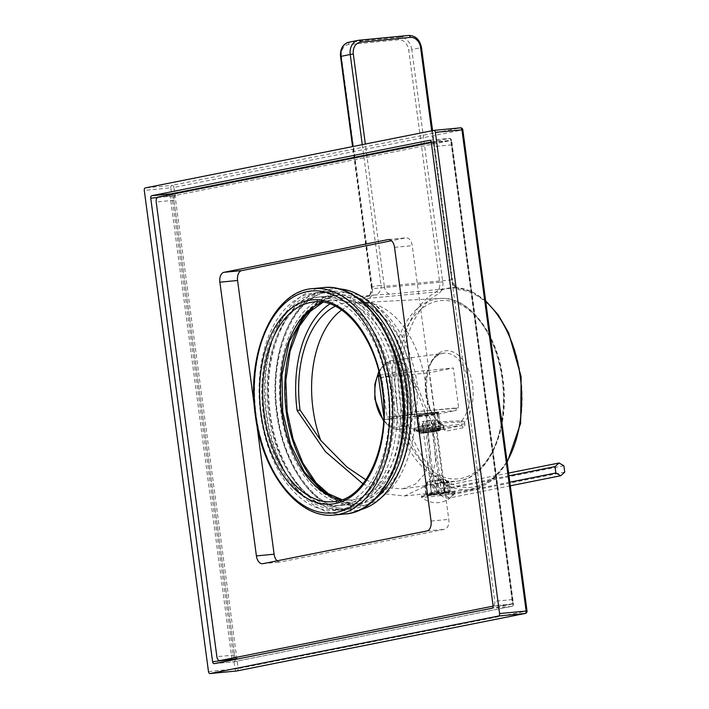 <?xml version="1.0" encoding="UTF-8"?>
<svg xmlns="http://www.w3.org/2000/svg" width="709" height="709" viewBox="0 0 709 709"><rect width="100%" height="100%" fill="white"/><g stroke="black" fill="none" stroke-linecap="round" stroke-linejoin="round"><path stroke-width="0.53" stroke-dasharray="3.54 2.66" d="M362.928 483.822L385.519 493.925L404.52 495.954L424.904 486.427L431.878 475.721L435.654 461.222L432.481 424.647L417.539 386.565A101.44 61.196 -95.5 0 0 347.632 297.594A101.44 61.196 -95.5 0 0 329.907 303.931M389.87 294.164L374.769 294.988A8.916 7.117 -94.6 0 0 381.052 285.426L384.322 286.339A8.916 5.38 -95.5 0 0 389.87 294.164L457.172 287.703L453.99 285.833L455.001 286.197L455.018 287.393A11.149 6.727 84.5 0 1 452.032 279.975L421.04 47.689L411.778 49.533L442.771 281.819A11.149 6.727 84.5 0 1 441.875 290.016A101.44 61.196 84.5 0 1 455.018 287.393M366.261 296.69A101.44 61.196 84.5 0 1 374.184 295.041L367.253 296.504C367.28 295.511 370.842 297.257 371.436 288.076L371.791 287.269A8.916 7.055 -107.9 0 1 367.448 296.442A8.916 7.055 -107.9 0 1 366.261 296.69C363.114 297.948 364.098 298.48 369.194 298.294L436.496 291.824A101.44 61.196 -95.5 0 0 399.832 400.709A101.44 61.196 -95.5 0 0 469.73 489.689A101.44 61.196 -95.5 0 0 507.077 461.497M362.272 144.663L381.052 285.426A110.365 66.575 84.5 0 0 371.791 287.278L372.411 288.714L439.677 282.253A8.916 5.38 84.5 0 1 438.951 288.838L436.496 291.824A2.233 1.728 -117 0 1 438.774 293.739A99.26 59.875 -95.5 0 0 402.889 400.284A99.26 59.875 -95.5 0 0 474.915 486.808A99.26 59.875 -95.5 0 0 520.716 376.789A99.26 59.875 -95.5 0 0 459.007 289.706L455.143 287.499M438.951 288.838L441.875 290.016M441.751 290.247L438.774 293.739M445.172 490.353C433.172 492.276 417.716 495.352 430.62 493.26L442.7 492.285L450.118 490.655L445.172 490.353M404.52 495.946L430.62 493.26M429.468 484.61L444.286 482.971L448.921 481.712L444.02 481.703L429.468 484.61M444.286 482.971L457.89 481.065C489.139 477.804 510.276 428.201 502.956 379.005C497.461 333.549 469.145 296.096 440.351 298.445A91.762 55.355 -95.5 0 0 393.211 400.753A91.762 55.355 -95.5 0 0 457.89 481.065A91.762 55.355 -95.5 0 0 502.123 379.031A91.762 55.355 -95.5 0 0 440.351 298.445L361.882 302.53A95.201 57.429 -95.5 0 1 364.169 302.486A95.201 57.429 -95.5 0 1 425.967 386.139A95.201 57.429 84.5 0 1 426.845 419.294C424.097 408.685 420.029 397.962 414.623 387.149A96.539 58.235 -95.5 0 0 351.956 302.318A96.539 58.235 -95.5 0 0 335.277 306.199M365.853 479.86L386.113 487.845L402.685 488.82L415.403 484.132L425.063 473.63L430.593 455.267L426.845 419.294M361.882 302.53A95.201 57.429 -95.5 0 0 341.676 310.001M417.539 386.565L414.623 387.149M443.391 426.313L442.868 425.675A1.338 0.806 -92.7 0 0 442.31 424.576L443.01 424.709C420.145 414.641 421.899 352.985 443.559 353.233A36.895 22.254 -95.5 0 0 425.772 394.257A36.895 22.254 -95.5 0 0 442.327 424.576L442.93 425.675A1.338 0.842 -93.7 0 0 442.327 424.576L419.152 425.666A1.338 0.806 87.3 0 1 419.71 426.765L442.868 425.675L443.169 427.944L444.056 427.917L443.621 428.041L443.391 426.313A39.128 23.601 84.5 0 1 428.085 368.928A39.128 23.601 84.5 0 1 464.156 361.732A39.128 23.601 84.5 0 1 464.563 422.094L461.736 420.703L438.543 421.802L414.233 428.555L419.152 425.666M461.462 421.979A1.338 0.771 -94.1 0 1 461.745 420.703A1.338 0.806 -92.7 0 0 461.391 421.979L464.563 422.094L464.794 423.822A3.572 2.154 84.5 0 1 463.145 427.775L446.209 431.152A3.572 2.154 84.5 0 1 443.621 428.041M464.794 423.822L461.701 424.257L461.391 421.979L438.233 423.069C431.037 424.594 424.416 426.65 418.372 429.246L415.917 429.734L413.79 429.113L419.71 426.765L420.162 430.159L443.169 427.944A1.338 0.806 84.5 0 0 444.091 429.122A1.338 0.806 84.5 0 0 444.144 429.113A2.233 1.772 -101.3 0 1 446.209 431.152M436.221 428.316A11.149 0.541 172.4 0 0 424.859 429.769A11.149 0.541 172.4 0 0 418.558 431.081A11.149 0.541 172.4 0 0 422.981 430.957A11.149 0.541 172.4 0 0 434.821 429.424A11.149 0.541 172.4 0 0 440.635 428.139A11.149 0.541 172.4 0 0 436.221 428.316A11.149 0.541 -7.6 0 1 440.652 428.156A11.149 0.541 -7.6 0 1 434.582 429.459A11.149 0.541 -7.6 0 1 422.981 430.957A11.149 0.541 -7.6 0 1 418.549 431.107A11.149 0.541 -7.6 0 1 424.62 429.805A11.149 0.541 -7.6 0 1 436.221 428.316M438.632 426.605A9.368 0.452 -7.6 0 0 434.918 426.756A9.368 0.452 172.4 0 0 425.382 427.979A9.368 0.452 172.4 0 0 420.091 429.087A9.368 0.452 172.4 0 0 420.082 429.105A9.368 0.452 172.4 0 0 423.805 428.98A9.368 0.452 -7.6 0 0 433.553 427.722A9.368 0.452 -7.6 0 0 438.649 426.632A9.368 0.452 -7.6 0 0 438.632 426.605L440.635 428.139L438.587 412.709A11.149 0.541 172.4 0 0 434.156 412.86A11.149 0.541 172.4 0 0 422.555 414.357A11.149 0.541 172.4 0 0 416.493 415.66A11.149 0.541 172.4 0 0 420.924 415.501A11.149 0.541 172.4 0 0 432.517 414.012A11.149 0.541 172.4 0 0 438.587 412.709M421.979 415.288A9.368 0.452 172.4 0 0 431.728 414.038A9.368 0.452 172.4 0 0 436.824 412.948A9.368 0.452 172.4 0 0 433.093 413.072A9.368 0.452 172.4 0 0 423.353 414.331A9.368 0.452 172.4 0 0 418.257 415.421A9.368 0.452 172.4 0 0 421.979 415.288M379.723 375.291L404.786 370.284L410.679 414.437L384.216 419.71L383.764 416.36M437.745 414.162L456.277 410.467L455.976 408.26L458.626 407.728L453.326 367.998L429.503 372.748L434.803 412.478L437.453 411.956L437.745 414.162L384.216 419.71M410.679 414.437L456.277 410.467M455.976 408.26L410.387 412.23L458.626 407.728M434.803 412.478L387.017 417.069L381.717 377.339L429.503 372.748M404.786 370.284L405.53 372.588L381.717 377.339L379.98 376.426M387.017 417.069L437.453 411.956M410.83 412.319L405.53 372.588L453.326 367.998M421.589 415.368A10.032 0.487 -7.6 0 1 417.601 415.483A10.032 0.487 -7.6 0 1 423.273 414.304A10.032 0.487 -7.6 0 1 433.491 412.993A10.032 0.487 -7.6 0 1 437.471 412.833A10.032 0.487 -7.6 0 1 432.242 413.994A10.032 0.487 -7.6 0 1 421.589 415.368A10.032 0.487 -7.6 0 1 417.592 415.509A10.032 0.487 -7.6 0 1 423.051 414.34A10.032 0.487 -7.6 0 1 433.491 412.993A10.032 0.487 -7.6 0 1 437.48 412.86A10.032 0.487 -7.6 0 1 432.02 414.029A10.032 0.487 -7.6 0 1 421.589 415.368M421.066 416.608A11.149 0.541 -7.6 0 1 416.635 416.759A11.149 0.541 -7.6 0 1 416.644 416.732A11.149 0.541 -7.6 0 1 422.945 415.421A11.149 0.541 -7.6 0 1 434.307 413.967A11.149 0.541 -7.6 0 1 438.72 413.79A11.149 0.541 -7.6 0 1 438.738 413.817A11.149 0.541 -7.6 0 1 432.667 415.111A11.149 0.541 -7.6 0 1 421.066 416.608M423.131 432.056A11.149 0.541 172.4 0 0 434.484 430.602A11.149 0.541 172.4 0 0 440.785 429.291A11.149 0.541 172.4 0 0 440.794 429.264A11.149 0.541 172.4 0 0 436.363 429.415A11.149 0.541 172.4 0 0 424.771 430.912A11.149 0.541 172.4 0 0 418.7 432.215A11.149 0.541 172.4 0 0 418.718 432.233A11.149 0.541 172.4 0 0 423.131 432.056M423.938 433.031A10.032 0.487 172.4 0 0 434.165 431.719A10.032 0.487 172.4 0 0 439.828 430.54A10.032 0.487 172.4 0 0 435.849 430.655A10.032 0.487 172.4 0 0 425.196 432.029A10.032 0.487 172.4 0 0 419.967 433.19A10.032 0.487 172.4 0 0 423.938 433.031A10.032 0.487 172.4 0 0 434.378 431.684A10.032 0.487 172.4 0 0 439.837 430.514A10.032 0.487 172.4 0 0 435.849 430.655A10.032 0.487 172.4 0 0 425.409 432.003A10.032 0.487 172.4 0 0 419.95 433.172A10.032 0.487 172.4 0 0 423.938 433.031M424.788 432.33L429.14 432.26L435.76 430.939L424.788 432.33L423.308 421.297L434.289 419.896L427.669 421.217L423.308 421.297M424.035 432.747L422.564 421.713M430.647 431.426L429.175 420.393M435.76 430.939L434.289 419.896M435.007 431.347L433.536 420.313M429.14 432.26L427.669 421.217M448.194 491.638A16.945 0.824 -7.6 0 1 454.939 491.408A16.945 0.824 -7.6 0 1 445.713 493.384A16.945 0.824 -7.6 0 1 428.085 495.653A16.945 0.824 172.4 0 1 421.35 495.892A16.945 0.824 172.4 0 1 430.567 493.916A16.945 0.824 172.4 0 1 448.194 491.638M444.561 493.304L439.456 493.792L437.683 480.551L444.951 479.302L439.651 480.365L443.267 483.591L444.561 493.304A12.266 0.594 -7.6 0 0 449.861 492.25L448.558 482.537L444.951 479.302M449.861 492.25L439.456 493.792M431.639 494.581L438.72 493.898L434.901 494.66A12.266 0.594 -7.6 0 1 427.819 495.343L431.639 494.581L429.876 481.331L436.957 480.649L429.876 481.331M436.833 493.499L426.428 495.05A12.266 0.594 -7.6 0 1 431.719 493.987L436.833 493.499L435.06 480.259L427.802 481.5L435.06 480.259M444.64 492.72L437.559 493.393L441.379 492.631A12.266 0.594 -7.6 0 1 448.46 491.957L444.64 492.72L442.877 479.47L435.796 480.153L442.877 479.47M455.107 492.764A22.732 22.732 0 0 1 421.545 497.248A16.945 0.824 172.4 0 1 430.744 495.236A16.945 0.824 172.4 0 1 448.372 492.968A16.945 0.824 -7.6 0 1 455.116 492.728A16.945 0.824 -7.6 0 1 455.107 492.764A16.945 0.824 -7.6 0 1 445.562 494.758A16.945 0.824 -7.6 0 1 428.263 496.974A16.945 0.824 172.4 0 1 421.545 497.248A16.945 0.824 172.4 0 0 421.545 497.248L421.35 495.892M439.651 480.365L437.683 480.551M448.558 482.537A12.266 0.594 -7.6 0 1 443.267 483.591M444.747 492.737L442.983 479.497L444.773 492.764M434.901 494.66L433.607 484.947L435.486 480.95M433.607 484.947A12.266 0.594 -7.6 0 1 426.526 485.63L428.404 481.624M427.819 495.343L426.526 485.63M438.72 493.898L436.957 480.649M426.428 495.05L425.134 485.337L427.802 481.5M425.134 485.337A12.266 0.594 -7.6 0 1 430.425 484.282L433.093 480.445M431.719 493.987L430.425 484.282M431.542 494.554L429.769 481.314M441.379 492.631L440.085 482.926L437.267 479.86M440.085 482.926A12.266 0.594 -7.6 0 1 447.166 482.244L444.348 479.178M448.46 491.957L447.166 482.244M437.559 493.393L435.796 480.153M563.877 465.76L452.732 487.925A14.614 8.818 84.5 0 1 448.221 486.915A14.614 8.818 84.5 0 1 442.124 475.181L434.759 420.003L422.085 421.607L434.759 420.003M564.727 472.132L453.574 494.297A21.057 12.7 84.5 0 1 438.304 475.943L430.939 420.765M508.619 473.054L447.875 485.169A11.397 6.877 84.5 0 1 444.366 484.371A11.397 6.877 84.5 0 1 439.607 475.225L432.242 420.047M508.982 475.792L443.878 488.776A14.614 8.818 84.5 0 1 433.27 476.031L425.905 420.854M509.833 482.164L444.729 495.148A21.057 12.7 84.5 0 1 438.233 493.686A21.057 12.7 84.5 0 1 429.45 476.794L422.085 421.607M510.32 485.798L449.577 497.904A24.274 14.641 84.5 0 1 442.097 496.229A24.274 14.641 84.5 0 1 431.967 476.749L424.602 421.563M236.93 670.936A2.233 1.772 -101.3 0 0 238.127 668.614L173.918 187.415L462.374 129.889L526.583 611.096L238.127 668.614L208.481 671.591M527.017 610.963L526.583 611.096A2.233 1.772 -101.3 0 1 525.245 613.445M462.817 129.765L462.374 129.889A2.233 1.772 78.7 0 0 460.309 127.859L171.853 185.377A2.233 1.772 78.7 0 1 173.918 187.415L170.825 187.841A2.233 1.347 84.5 0 1 171.853 185.377L145.301 187.92M392.972 388.718A104.79 63.207 84.5 0 1 340.799 505.428A104.79 63.207 84.5 0 1 268.587 413.524A104.79 63.207 84.5 0 1 320.76 296.814A104.79 63.207 84.5 0 1 392.972 388.718M265.946 414.047A109.248 65.902 -95.5 0 0 341.224 509.868A109.248 65.902 -95.5 0 0 395.613 388.195A109.248 65.902 -95.5 0 0 320.335 292.374A109.248 65.902 -95.5 0 0 265.946 414.047M235.122 659.14L173.306 195.861L451.181 140.462L513.032 603.997A2.233 1.772 -101.3 0 1 511.694 606.355L511.694 606.355A2.233 1.772 -101.3 0 1 511.552 606.372L233.686 661.781A2.233 1.347 84.5 0 1 233.598 661.798A2.233 1.347 84.5 0 1 232.109 660.088M235.166 659.476A2.233 1.772 -101.3 0 1 233.819 661.763L233.819 661.763A2.233 1.772 -101.3 0 1 233.686 661.781L214.215 663.651M237.48 658.909A4.458 2.685 84.5 0 1 234.573 654.992L173.9 200.284A4.458 2.685 84.5 0 1 175.956 195.338L448.531 140.985A4.458 2.685 84.5 0 1 448.7 140.958A4.458 2.685 84.5 0 1 451.766 144.875L512.439 599.584A4.458 2.685 84.5 0 1 510.383 604.529L492.401 608.109L512.58 603.9A2.233 1.347 84.5 0 1 511.552 606.372L492.081 608.242M431.223 141.986L449.116 138.423A2.233 1.772 78.7 0 1 451.181 140.462L451.624 140.329L450.738 140.364L512.58 603.9L493.109 605.778M232.011 659.441L170.213 196.296L173.306 195.861A2.233 1.772 78.7 0 0 172.42 194.213M405.362 387.531A104.79 63.207 84.5 0 1 353.188 504.241A104.79 63.207 84.5 0 1 280.977 412.328A104.79 63.207 -95.5 0 1 333.15 295.626A104.79 63.207 -95.5 0 1 405.362 387.531M315.452 297.319A104.79 63.207 -95.5 0 1 387.655 389.232A104.79 63.207 84.5 0 1 335.49 505.942A104.79 63.207 84.5 0 1 263.278 414.029A104.79 63.207 -95.5 0 1 315.452 297.319L333.15 295.626M315.018 292.888A109.248 65.902 -95.5 0 1 390.304 388.7A109.248 65.902 84.5 0 1 335.915 510.383A109.248 65.902 84.5 0 1 260.628 414.561A109.248 65.902 -95.5 0 1 315.018 292.888L323.871 292.037A109.248 65.902 -95.5 0 0 269.482 413.71A109.248 65.902 -95.5 0 0 344.769 509.532A109.248 65.902 -95.5 0 0 399.158 387.85A109.248 65.902 -95.5 0 0 323.871 292.037C288.457 293.393 261.169 353.188 270.368 413.675C276.971 469.659 312.554 514.202 344.769 509.532L335.915 510.383M451.766 144.875L434.068 146.577A4.458 2.685 -95.5 0 0 431.32 142.66L448.531 140.985M434.068 146.577L494.74 601.285A4.458 2.685 -95.5 0 1 493.136 606.062M277.139 560.828A8.916 5.38 -95.5 0 0 280.241 562.024A8.916 5.38 -95.5 0 0 280.569 561.971L444.649 529.26A8.916 5.38 -95.5 0 0 448.762 519.369L412.239 245.66A8.916 5.38 -95.5 0 0 406.097 237.843A8.916 5.38 -95.5 0 0 405.77 237.887L391.492 240.732M254.327 406.009L256.791 424.478M485.718 301.414A101.44 61.196 -95.5 0 0 457.172 287.703A2.233 1.764 -85 0 1 457.429 287.703A2.233 1.764 -85 0 1 459.007 289.706M347.632 297.594L374.184 295.041A101.44 61.196 84.5 0 1 374.769 294.988M340.533 56.463L341.419 56.428L372.411 288.714A8.916 5.38 84.5 0 1 369.194 298.294M341.419 56.428A11.149 8.871 -101.3 0 1 348.801 44.543L398.361 39.784A11.149 8.871 -101.3 0 1 408.685 49.967L439.677 282.253L442.771 281.819M396.242 400.328A89.538 54.008 -95.5 0 0 461.204 478.371A89.538 54.008 -95.5 0 0 502.513 379.138A89.538 54.008 -95.5 0 0 437.55 301.086A89.538 54.008 -95.5 0 0 396.242 400.328M438.073 427.944A1.338 0.806 -95.5 0 0 438.685 426.463L461.701 424.257A1.338 0.806 84.5 0 1 461.08 425.737L438.073 427.944A14.269 0.691 172.4 0 0 419.498 430.487L417.247 430.939A14.269 0.691 172.4 0 0 421.128 431.32L444.144 429.113L461.08 425.737A2.233 1.772 -101.3 0 1 463.145 427.775M419.498 430.487A1.338 0.948 -100.4 0 1 418.372 429.246A15.607 0.762 172.4 0 1 438.685 426.463L438.233 423.069A1.338 0.806 -92.7 0 1 438.543 421.802M379.058 372.5A32.401 19.551 84.5 0 1 398.91 364.391A32.401 19.551 84.5 0 1 413.737 391.164A32.401 19.551 84.5 0 1 405.672 423.317A32.401 19.551 84.5 0 1 383.631 420.029M375.655 398.937A34.635 20.889 84.5 0 1 392.352 360.429A34.635 20.889 84.5 0 1 416.768 390.739A34.635 20.889 84.5 0 1 398.972 429.353A34.635 20.889 84.5 0 1 375.655 398.937M461.745 420.703A36.895 22.254 -95.5 0 0 469.562 385.528A36.895 22.254 -95.5 0 0 443.559 353.233L392.352 360.429L384.695 363.894L378.792 371.419M417.247 430.939A1.338 1.161 -102.5 0 1 415.917 429.734A15.607 0.762 172.4 0 0 413.959 430.372A15.607 0.762 172.4 0 0 420.162 430.159A1.338 0.806 84.5 0 0 421.084 431.329L444.57 429.22L443.01 424.709M421.128 431.32A1.338 0.806 84.5 0 1 421.084 431.329C411.193 431.692 416.848 432.268 413.959 430.372L413.4 428.502L414.233 428.555L398.972 429.353L390.801 427.403L383.569 421.137M411.725 412.505L412.018 414.721M393.495 418.407L393.203 416.201M453.99 285.833A8.916 5.38 84.5 0 1 451.589 279.878L384.322 286.339L365.339 144.051M371.791 287.269L353.002 146.506M455.01 286.197L452.475 279.851L451.589 279.878L431.701 130.819M348.979 42.194A13.374 10.653 -101.3 0 1 349.829 42.07L359.25 40.209M348.801 44.543A2.233 1.347 84.5 0 1 349.829 42.07L399.389 37.311A13.374 10.653 -101.3 0 1 411.778 49.533L408.685 49.967M432.57 130.642L452.475 279.851L452.032 279.975M421.483 47.565L421.04 47.689A13.374 10.653 78.7 0 0 408.65 35.459L399.389 37.311A2.233 1.347 84.5 0 0 398.361 39.784M443.878 488.776L447.875 485.169L452.732 487.925M453.574 494.297L449.577 497.904L444.729 495.148M438.304 475.943L429.45 476.794M433.27 476.031L442.124 475.181M236.487 671.006A2.233 1.347 84.5 0 1 235.033 669.048L170.825 187.841L144.273 190.393M413.764 386.582A107.015 64.554 -95.5 0 0 336.11 293.296A107.015 64.554 -95.5 0 0 286.737 411.92A107.015 64.554 -95.5 0 0 364.391 505.207A107.015 64.554 -95.5 0 0 413.764 386.582M329.446 495.511A104.79 63.207 -95.5 0 0 358.497 503.727A104.79 63.207 -95.5 0 0 410.671 387.017A104.79 63.207 -95.5 0 0 338.459 295.112A104.79 63.207 -95.5 0 0 311.499 308.707M355.528 296.513A109.248 65.902 -95.5 0 0 330.952 291.355A109.248 65.902 -95.5 0 0 276.563 413.028A109.248 65.902 -95.5 0 0 351.85 508.849A109.248 65.902 -95.5 0 0 374.981 499.109M338.778 288.847A111.481 67.24 -95.5 0 0 277.006 413.125A111.481 67.24 -95.5 0 0 360.004 509.824M429.805 140.276L449.116 138.423A2.233 1.347 84.5 0 1 449.196 138.406A2.233 1.347 84.5 0 1 450.738 140.364L431.267 142.234M157.327 197.536L170.213 196.296A2.233 1.347 84.5 0 1 170.417 194.612M282.306 412.071A102.557 61.86 -95.5 0 0 356.716 501.467A102.557 61.86 -95.5 0 0 404.033 387.796A102.557 61.86 -95.5 0 0 329.623 298.392A102.557 61.86 -95.5 0 0 282.306 412.071M323.446 287.597A113.706 68.587 -95.5 0 0 266.832 414.242A113.706 68.587 -95.5 0 0 345.194 513.963M312.829 288.616A113.706 68.587 -95.5 0 0 256.215 415.261A113.706 68.587 -95.5 0 0 334.568 514.991M341.951 499.721A100.332 60.522 -95.5 0 0 350.99 499.969L333.292 501.671A100.332 60.522 -95.5 0 0 383.241 389.932A100.332 60.522 -95.5 0 0 314.105 301.937L331.803 300.235A100.332 60.522 -95.5 0 0 322.976 302.194M342.03 499.694L350.99 499.969A100.332 60.522 -95.5 0 0 400.939 388.231A100.332 60.522 -95.5 0 0 331.803 300.235L323.065 302.211M388.718 239.527L405.77 237.887M262.871 563.673L280.569 561.971M426.942 530.961L444.649 529.26M394.541 247.361L412.239 245.66M431.063 521.071L448.762 519.369M234.573 654.992L216.865 656.694M510.383 604.529L493.145 606.177M512.439 599.584L494.74 601.285M175.956 195.338L158.258 197.04M173.9 200.284L156.193 201.976M455.001 286.188L457.429 287.703L471.902 291.674L485.63 300.767M507.192 462.357L490.398 481.535L469.73 489.689L442.7 492.285M450.118 490.655L448.921 481.712M425.808 493.898L424.7 485.63M425.586 485.603L402.685 488.82M364.169 302.486L351.956 302.318M420.091 429.087L418.558 431.081M436.824 412.948L438.649 426.632M409.066 412.603L409.359 414.809M418.257 415.421L420.082 429.105M371.436 288.076L352.559 146.595M416.493 415.66L418.549 431.107M417.601 415.483L416.644 416.732M437.471 412.833L438.72 413.79M438.738 413.817L440.794 429.264M439.828 430.54L440.785 429.291M419.967 433.19L418.718 432.233L416.635 416.759M439.837 430.514L437.48 412.86M419.95 433.172L417.592 415.509M455.116 492.728L454.939 491.408M431.515 494.527L429.743 481.287M444.366 484.371L448.221 486.915M438.233 493.686L442.097 496.229M320.76 296.814L338.459 295.112L325.396 298.844L313.307 307.36M331.475 496.495L344.964 502.557L358.497 503.727L340.799 505.428M320.335 292.374L330.952 291.355C295.538 292.711 268.25 352.506 277.449 413.001C284.052 468.977 319.635 513.52 351.85 508.849L341.224 509.868M429.725 140.276L449.196 138.406A2.233 2.233 0 0 1 451.624 140.329L513.467 603.873A2.233 2.233 0 0 1 511.694 606.355L233.819 661.763A2.233 2.233 0 0 1 233.598 661.798L214.127 663.668M335.49 505.942L353.188 504.241M262.543 563.726L280.241 562.024M388.39 239.545L406.097 237.843M448.7 140.958L431.32 142.633"/><path stroke-width="1.06" d="M329.907 303.931A101.44 61.196 -95.5 0 0 297.124 410.573L325.387 451.615L362.928 483.822M335.277 306.199A96.539 58.235 -95.5 0 0 300.04 409.997L320.76 440.449L346.896 466.983L365.853 479.86M320.76 440.449A95.201 57.429 84.5 0 1 312.97 408.668A95.201 57.429 -95.5 0 1 341.676 310.001M300.04 409.997L297.124 410.573M383.764 416.36L378.322 375.566L379.723 375.291M379.98 376.426L378.322 375.566M563.877 465.76L564.727 472.132L560.73 475.748L555.874 472.983L555.023 466.611L559.029 463.004L563.877 465.76M559.029 463.004L508.619 473.054M555.023 466.611L508.982 475.792M555.874 472.983L509.833 482.164M560.73 475.748L510.32 485.798M208.481 671.591A2.233 1.347 -95.5 0 0 210.015 673.55A2.233 1.347 -95.5 0 0 210.094 673.541L498.551 616.024A2.233 1.347 -95.5 0 0 499.579 613.551L435.379 132.353A2.233 1.347 -95.5 0 0 433.837 130.394A2.233 1.347 -95.5 0 0 433.757 130.403L145.301 187.92A2.233 1.347 -95.5 0 0 144.273 190.393L208.481 671.591M212.594 661.71L150.742 198.165A2.233 1.347 84.5 0 1 151.77 195.702L429.645 140.293A2.233 1.347 84.5 0 1 429.725 140.276A2.233 1.347 84.5 0 1 431.267 142.234L493.109 605.778A2.233 1.347 84.5 0 1 492.081 608.242L214.215 663.651A2.233 1.347 84.5 0 1 214.127 663.668A2.233 1.347 84.5 0 1 212.594 661.71L232.011 659.441M236.93 670.936A2.233 1.772 -101.3 0 1 236.788 670.971L236.788 670.971A2.233 1.772 -101.3 0 1 236.646 670.989L210.094 673.541M210.015 673.55L236.567 670.998A2.233 2.233 0 0 0 236.788 670.971L525.245 613.445A2.233 1.772 -101.3 0 1 525.103 613.471L236.646 670.989A2.233 1.347 84.5 0 1 236.567 670.998A2.233 1.347 84.5 0 1 236.487 671.006M433.926 130.394L460.309 127.859A2.233 1.347 84.5 0 1 460.389 127.842A2.233 2.233 0 0 1 462.817 129.765L435.379 132.353M462.817 129.765L527.017 610.963L499.579 613.551M237.48 658.909A4.458 2.685 84.5 0 0 237.639 658.9A4.458 2.685 84.5 0 0 237.807 658.874L235.158 659.405A2.233 1.772 -101.3 0 1 235.166 659.476M172.42 194.213A2.233 1.772 78.7 0 0 171.241 193.832L431.223 141.986M235.122 659.14L232.065 659.84A2.233 1.347 84.5 0 0 232.109 660.088M431.161 142.651L431.32 142.642A4.458 2.685 -95.5 0 0 430.992 142.66A4.458 2.685 -95.5 0 0 430.833 142.686L158.258 197.04A4.458 2.685 -95.5 0 0 156.193 201.976L216.865 656.694A4.458 2.685 -95.5 0 0 219.941 660.602A4.458 2.685 -95.5 0 0 220.1 660.575L492.684 606.222A4.458 2.685 -95.5 0 0 493.136 606.062M223.991 272.309A8.916 5.38 84.5 0 0 219.879 282.191L256.401 555.9A8.916 5.38 84.5 0 0 262.543 563.726A8.916 5.38 84.5 0 0 262.871 563.673L426.942 530.961A8.916 5.38 84.5 0 0 431.063 521.071L394.541 247.361A8.916 5.38 84.5 0 0 388.39 239.545A8.916 5.38 84.5 0 0 388.071 239.589L223.991 272.309L241.689 270.608A8.916 5.38 -95.5 0 0 237.577 280.489L254.327 406.009M391.492 240.732L241.689 270.608M256.791 424.478L274.099 554.199A8.916 5.38 -95.5 0 0 277.139 560.828M507.077 461.497A101.44 61.196 -95.5 0 0 520.238 376.701A101.44 61.196 -95.5 0 0 485.718 301.414M383.631 420.029A32.401 19.551 84.5 0 1 375.274 398.839A32.401 19.551 84.5 0 1 379.058 372.5M352.559 146.595L340.533 56.463L350.237 54.487L362.272 144.663M353.002 146.506L340.976 56.33A13.374 10.653 -101.3 0 1 348.979 42.194L358.24 40.351A13.374 10.653 78.7 0 0 350.237 54.487L353.33 54.052L365.339 144.051M431.701 130.819L420.597 47.592A11.149 8.871 78.7 0 0 410.272 37.409L360.704 42.168A11.149 8.871 78.7 0 0 353.33 54.052M360.704 42.168A2.233 1.347 -95.5 0 0 359.171 40.209A2.233 1.347 -95.5 0 0 359.091 40.227A13.374 10.653 78.7 0 0 358.24 40.351L408.738 35.45A2.233 1.347 -95.5 0 0 408.65 35.459L359.25 40.209M420.597 47.592L421.483 47.565C419.825 39.651 415.58 35.618 408.738 35.45A2.233 1.347 -95.5 0 1 410.272 37.409M433.837 130.394L460.389 127.842A2.233 1.347 84.5 0 1 461.931 129.8L526.131 610.998A2.233 1.347 84.5 0 1 525.103 613.471L498.551 616.024M311.499 308.707A104.79 63.207 -95.5 0 0 286.285 411.823A104.79 63.207 -95.5 0 0 329.446 495.511M374.981 499.109A109.248 65.902 -95.5 0 0 406.239 387.176A109.248 65.902 -95.5 0 0 355.528 296.513M360.004 509.824A111.481 67.24 -95.5 0 0 409.332 386.742A111.481 67.24 -95.5 0 0 338.778 288.847M170.417 194.612A2.233 1.347 84.5 0 1 171.241 193.832L151.77 195.702M157.327 197.536L150.742 198.165M345.194 513.963A113.706 68.587 -95.5 0 0 401.799 387.327A113.706 68.587 -95.5 0 0 323.446 287.597C359.428 282.98 395.799 329.818 402.685 387.291C411.991 449.4 384.544 511.712 345.194 513.963L334.568 514.991A113.706 68.587 -95.5 0 0 391.182 388.346A113.706 68.587 -95.5 0 0 312.829 288.616L323.446 287.597M388.089 388.78A111.481 67.24 -95.5 0 0 307.201 291.603A111.481 67.24 -95.5 0 0 255.772 415.164A111.481 67.24 -95.5 0 0 336.651 512.341A111.481 67.24 -95.5 0 0 388.089 388.78M261.063 414.109A102.557 61.86 -95.5 0 0 335.472 503.505A102.557 61.86 -95.5 0 0 382.798 389.835A102.557 61.86 -95.5 0 0 308.38 300.439A102.557 61.86 -95.5 0 0 261.063 414.109M264.156 413.675A100.332 60.522 -95.5 0 0 333.292 501.671C365.702 500.465 390.819 445.553 382.355 389.959C376.293 338.512 343.581 297.629 314.105 301.937A100.332 60.522 -95.5 0 0 264.156 413.675M322.976 302.194A100.332 60.522 -95.5 0 0 281.854 411.973A100.332 60.522 -95.5 0 0 341.951 499.721M388.071 239.589L388.718 239.527M219.879 282.191L237.577 280.489M256.401 555.9L274.099 554.199M237.807 658.874L220.1 660.575M493.145 606.177L492.684 606.222M485.63 300.767L498.17 314.769L508.592 332.76L521.133 376.709L520.645 423.229L507.192 462.357M383.569 421.137L374.831 398.963L374.857 384.216L378.792 371.419M340.533 56.463C340.019 48.877 342.837 44.126 348.979 42.194M432.57 130.642L421.483 47.565M525.245 613.445A2.233 2.233 0 0 0 527.017 610.963M313.307 307.36L299.57 325.945L290.105 351.115L285.833 380.618L287.172 411.787L293.065 438.898L302.956 463.163L316.099 482.838L331.475 496.495M312.829 288.616C273.47 290.867 246.023 353.179 255.329 415.288C262.215 472.761 298.595 519.6 334.568 514.991M323.065 302.211L303.78 316.125L289.343 341.543L281.96 375.026L282.74 411.947L290.575 444.499L304.285 471.919L322.187 491.018L342.03 499.694M237.639 658.9L219.941 660.602"/></g></svg>
